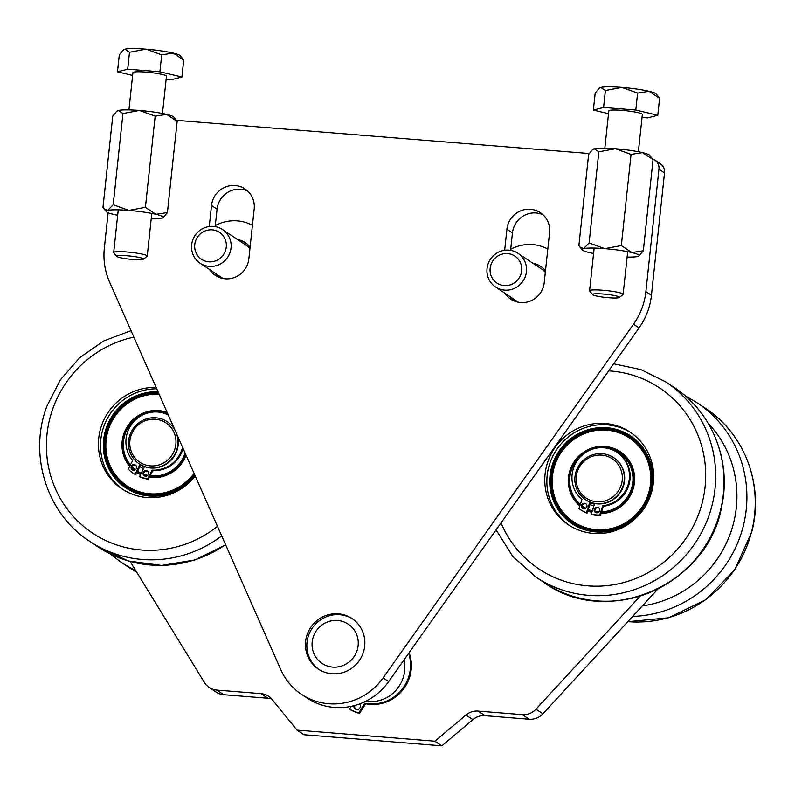 <?xml version="1.0" encoding="UTF-8"?>
<svg xmlns="http://www.w3.org/2000/svg" width="795" height="795" viewBox="0 0 795 795"><rect width="100%" height="100%" fill="white"/><g stroke="black" fill="none" stroke-linecap="round" stroke-linejoin="round"><path stroke-width="1.19" d="M364.686 646.156A30.359 29.415 123.7 0 1 318.328 669.062A30.359 29.415 123.7 0 1 305.618 641.416A30.359 29.415 123.7 0 1 351.976 618.51A30.359 29.415 123.7 0 1 364.686 646.156M652.615 158.93A10.116 9.808 123.7 0 1 654.732 159.984L660.277 163.671A10.116 9.808 123.7 0 1 664.521 172.893L651.433 295.303A67.466 65.379 123.7 0 1 639.081 327.908L388.656 681.573A60.718 58.84 123.7 0 1 307.049 698.02L301.504 694.333A60.718 58.84 123.7 0 1 280.784 669.658L109.581 282.106A67.466 65.379 123.7 0 1 104.344 248.09L108.12 212.732M510.589 250.365L512.447 232.905A21.922 21.246 123.7 0 1 543.015 214.749M513.669 300.768A21.922 21.246 123.7 0 1 510.43 296.903A21.922 21.246 -56.3 0 0 513.669 300.768M215.197 226.625L217.065 209.165A21.922 21.246 123.7 0 1 247.623 191.009M218.287 277.028A21.922 21.246 123.7 0 1 215.038 273.172A21.922 21.246 -56.3 0 0 218.287 277.028M504.656 250.266L506.902 229.208A21.922 21.246 123.7 0 1 540.391 212.672A21.922 21.246 123.7 0 1 549.574 232.637L544.227 282.613A21.922 21.246 123.7 0 1 510.748 299.149A21.922 21.246 123.7 0 1 504.875 293.216M654.732 159.984A10.116 9.808 123.7 0 1 658.966 169.196L645.888 291.606A67.466 65.379 123.7 0 1 633.535 324.211L383.111 677.877A60.718 58.84 123.7 0 1 301.504 694.333M176.47 120.343L589.234 153.514M209.264 226.525L211.52 205.478A21.922 21.246 123.7 0 1 244.999 188.932A21.922 21.246 123.7 0 1 254.181 208.906L248.845 258.872A21.922 21.246 123.7 0 1 215.356 275.408A21.922 21.246 123.7 0 1 209.492 269.475M337.646 620.468A23.612 22.886 -56.3 0 0 312.177 641.943A23.612 22.886 -56.3 0 0 332.658 667.104A23.612 22.886 -56.3 0 0 358.128 645.629A23.612 22.886 -56.3 0 0 337.646 620.468M352.662 618.987A30.359 29.415 -56.3 0 0 339.743 614.724A30.359 29.415 -56.3 0 0 308.828 634.678A30.359 29.415 -56.3 0 0 319.024 669.509M365.819 701.23A33.738 32.684 -56.3 0 0 368.284 701.528A33.738 32.684 -56.3 0 0 404.029 659.86M593.577 253.486A28.67 3.359 6.1 0 1 589.423 252.601A28.67 3.359 6.1 0 1 582.288 249.948A28.67 3.359 6.1 0 1 583.53 248.676A28.67 3.359 6.1 0 1 604.747 248.646A28.67 3.359 6.1 0 1 631.856 252.552A28.67 3.359 6.1 0 1 638.912 256A28.67 3.359 6.1 0 1 637.749 256.477A28.67 3.359 6.1 0 1 627.126 257.063M592.504 149.649L593.05 149.221A28.67 3.359 6.1 0 1 594.213 148.735A28.67 3.359 6.1 0 1 615.419 148.715A28.67 3.359 6.1 0 1 642.529 152.62A28.67 3.359 6.1 0 1 649.674 155.273L653.063 159.606L642.529 152.62L631.061 154.389L615.419 148.715L598.854 151.805L594.213 148.735L592.504 149.649L588.638 154.429L578.889 245.605L579.863 246.987L583.53 248.676L589.105 242.972L604.747 248.646L621.322 245.566L631.856 252.552L643.324 250.783L638.912 256M643.324 250.783L653.063 159.606M621.322 245.566L631.061 154.389M589.105 242.972L598.854 151.805M151.219 218.824A28.67 3.359 -173.9 0 0 161.852 218.237A28.67 3.359 -173.9 0 0 163.015 217.751A28.67 3.359 -173.9 0 0 155.949 214.312A28.67 3.359 -173.9 0 0 128.84 210.407A28.67 3.359 -173.9 0 0 107.633 210.427A28.67 3.359 -173.9 0 0 106.381 211.699A28.67 3.359 -173.9 0 0 113.526 214.352A28.67 3.359 -173.9 0 0 117.68 215.236M163.015 217.751L167.417 212.543L155.949 214.312L145.415 207.316L128.84 210.407L113.208 204.732L107.633 210.427L103.966 208.737L102.992 207.366L112.741 116.189L116.607 111.409L118.316 110.495L122.947 113.556L139.523 110.465L155.164 116.15L166.632 114.371L177.166 121.367L173.777 117.024A28.67 3.359 -173.9 0 0 166.632 114.371A28.67 3.359 -173.9 0 0 139.523 110.465A28.67 3.359 -173.9 0 0 118.316 110.495A28.67 3.359 -173.9 0 0 117.153 110.972L116.607 111.409M167.417 212.543L177.166 121.367M113.208 204.732L122.947 113.556M145.415 207.316L155.164 116.15M271.711 699.024A16.864 16.347 -56.3 0 0 267.925 698.249L223.723 694.701A16.864 16.347 123.7 0 1 216.151 692.087L209.214 687.466A16.864 16.347 -56.3 0 0 216.787 690.08L223.723 694.701M657.863 589.075L542.906 713.801A16.864 16.347 123.7 0 1 529.212 719.246L485.01 715.699A16.864 16.347 -56.3 0 0 472.886 719.644L441.831 745.829L303.978 734.749L297.052 730.128L272.069 699.441A16.864 16.347 123.7 0 0 268.561 696.251A16.864 16.347 123.7 0 0 260.989 693.638L216.787 690.08M209.214 687.466A16.864 16.347 -56.3 0 1 204.474 682.537L130.092 561.459M472.886 719.644L465.95 715.023L434.895 741.208L297.052 730.128M465.95 715.023A16.864 16.347 123.7 0 1 478.073 711.078L485.01 715.699M529.212 719.246L522.275 714.635L478.073 711.078M522.275 714.635A16.864 16.347 -56.3 0 0 535.969 709.18L542.906 713.801M640.114 596.19L535.969 709.18M441.831 745.829L434.895 741.208M600.235 455.048A23.612 22.886 -56.3 0 0 576.156 478.103A23.612 22.886 -56.3 0 0 598.247 501.824A23.612 22.886 -56.3 0 0 622.326 478.759A23.612 22.886 -56.3 0 0 600.235 455.048M598.526 503.722A25.301 24.516 123.7 0 1 585.567 499.727A25.301 24.516 123.7 0 1 576.107 471.415A25.301 24.516 123.7 0 1 600.662 453.607A25.301 24.516 123.7 0 1 613.611 457.602A25.301 24.516 123.7 0 1 623.071 485.914A25.301 24.516 123.7 0 1 598.526 503.722M594.571 503.851A25.301 24.516 123.7 0 1 590.566 502.559M613.611 457.602L613.959 457.831A25.301 24.516 123.7 0 1 623.419 486.142A25.301 24.516 123.7 0 1 598.864 503.951A25.301 24.516 123.7 0 1 585.915 499.956L585.567 499.727M598.883 507.876A2.872 2.782 -56.3 0 0 595.743 512.596M594.302 509.188A2.872 2.782 -56.3 0 0 595.375 512.387A2.872 2.782 -56.3 0 0 599.629 510.817A2.872 2.782 -56.3 0 0 598.556 507.617A2.872 2.782 -56.3 0 0 594.302 509.188M586.094 503.96A2.872 2.782 -56.3 0 0 582.954 508.681M581.513 505.282A2.872 2.782 -56.3 0 0 582.586 508.482A2.872 2.782 -56.3 0 0 586.839 506.912A2.872 2.782 -56.3 0 0 585.766 503.702A2.872 2.782 -56.3 0 0 581.513 505.282M594.67 503.523L591.232 514.146A36.411 35.288 -56.3 0 0 599.738 515.001L602.739 505.749A29.385 28.471 -56.3 0 0 628 485.129A29.385 28.471 -56.3 0 0 616.99 452.325A29.385 28.471 -56.3 0 0 573.404 468.444A29.385 28.471 -56.3 0 0 581.96 499.399L578.959 508.651A36.411 35.288 -56.3 0 0 579.823 509.247A36.411 35.288 -56.3 0 0 586.442 512.676L589.87 502.082M591.232 514.146L591.927 514.604A36.411 35.288 -56.3 0 0 600.434 515.468L603.425 506.216A29.385 28.471 -56.3 0 0 628.696 485.586A29.385 28.471 -56.3 0 0 617.685 452.792L616.99 452.325M579.823 509.247L580.519 509.714A36.411 35.288 -56.3 0 0 587.127 513.143L590.615 502.38M586.442 512.676L587.127 513.143M599.738 515.001L600.434 515.468M602.739 505.749L603.425 506.216M651.94 488.567A52.748 51.118 123.7 0 1 591.202 531.328A52.748 51.118 123.7 0 1 550.706 471.067A52.748 51.118 123.7 0 1 611.444 428.306A52.748 51.118 123.7 0 1 651.94 488.567M551.79 471.425A51.983 50.373 123.7 0 1 630.385 436.713A51.983 50.373 123.7 0 0 552.137 469.775A51.983 50.373 123.7 0 0 572.768 523.259A51.983 50.373 123.7 0 1 551.79 471.425M551.601 471.296A51.983 50.373 123.7 0 1 630.286 436.654A51.983 50.373 123.7 0 1 651.363 488.547A51.983 50.373 123.7 0 1 572.678 523.19A51.983 50.373 123.7 0 1 551.601 471.296M617.546 500.85L603.256 506.743M593.865 506.017L589.89 504.616M580.33 504.418A32.357 31.353 123.7 0 1 570.273 474.446A32.357 31.353 123.7 0 1 585.537 452.514M604.995 447.893A32.357 31.353 123.7 0 1 632.373 485.189A32.357 31.353 123.7 0 1 601.606 511.841M599.052 511.841A32.357 31.353 123.7 0 1 594.978 511.394M592.315 510.797A32.357 31.353 123.7 0 1 588.34 509.416M585.925 508.263A32.357 31.353 123.7 0 1 582.169 505.888M580.082 505.183A33.122 32.098 123.7 0 1 569.697 474.426A33.122 32.098 123.7 0 1 619.832 452.355A33.122 32.098 123.7 0 1 633.267 485.417A33.122 32.098 123.7 0 1 601.318 512.725M597.959 512.626A33.122 32.098 123.7 0 1 595.495 512.328M592.066 511.582A33.122 32.098 123.7 0 1 588.091 510.181M585.15 508.73A33.122 32.098 123.7 0 1 583.123 507.488A33.122 32.098 123.7 0 1 582.069 506.753M619.931 452.415A33.122 32.098 123.7 0 1 620.03 452.484A33.122 32.098 123.7 0 1 633.456 485.546A33.122 32.098 123.7 0 1 601.278 512.855M597.711 512.715A33.122 32.098 123.7 0 1 595.594 512.437M592.037 511.642A33.122 32.098 123.7 0 1 588.081 510.221M585.13 508.74A33.122 32.098 123.7 0 1 583.321 507.617A33.122 32.098 123.7 0 1 583.222 507.558M579.823 505.968A33.887 32.834 123.7 0 1 569.19 473.224A33.887 32.834 123.7 0 1 620.259 451.719A33.887 32.834 123.7 0 1 633.774 486.62A33.887 32.834 123.7 0 1 601.07 513.49M591.828 512.308A33.887 32.834 123.7 0 1 587.853 510.917M583.967 508.929A33.887 32.834 123.7 0 1 582.705 508.134A33.887 32.834 123.7 0 1 582.367 507.906M649.485 489.879A50.373 48.813 123.7 0 1 590.248 528.814A50.373 48.813 123.7 0 1 553.489 469.964A50.373 48.813 123.7 0 1 612.716 431.029A50.373 48.813 123.7 0 1 649.485 489.879M553.161 469.984A50.91 49.33 123.7 0 1 613.024 430.642A50.91 49.33 123.7 0 1 650.181 490.118A50.91 49.33 123.7 0 1 590.317 529.46A50.91 49.33 123.7 0 1 553.161 469.984M579.833 505.948A33.887 32.834 123.7 0 1 569.349 473.333A33.887 32.834 123.7 0 1 620.339 451.769M652.655 487.673A55.66 53.941 -56.3 0 0 630.087 432.102A55.66 53.941 -56.3 0 0 545.827 469.199A55.66 53.941 -56.3 0 0 568.395 524.76A55.66 53.941 -56.3 0 0 652.655 487.673M631.121 432.808A55.66 53.941 -56.3 0 0 547.914 470.58A55.66 53.941 -56.3 0 0 569.449 525.445M157.529 419.522A23.612 22.886 -56.3 0 0 130.241 438.522A23.612 22.886 -56.3 0 0 148.238 465.602A23.612 22.886 -56.3 0 0 175.516 446.591A23.612 22.886 -56.3 0 0 157.529 419.522M176.57 433.752A25.301 24.516 123.7 0 1 171.899 458.695A25.301 24.516 123.7 0 1 148.248 467.48A25.301 24.516 123.7 0 1 139.205 463.853A25.301 24.516 123.7 0 1 130.44 433.653A25.301 24.516 123.7 0 1 158.205 418.11A25.301 24.516 123.7 0 1 167.248 421.728A25.301 24.516 123.7 0 1 175.059 430.334M144.452 466.794A25.301 24.516 123.7 0 1 140.745 464.866M177.494 435.829A25.301 24.516 123.7 0 1 148.595 467.708A25.301 24.516 123.7 0 1 139.552 464.081L139.205 463.853M167.248 421.728L167.596 421.966A25.301 24.516 123.7 0 1 174.433 428.912M147.711 471.266A2.872 2.782 -56.3 0 0 144.571 475.986M143.299 472.16A2.872 2.782 -56.3 0 0 144.203 475.778A2.872 2.782 -56.3 0 0 148.277 474.625A2.872 2.782 -56.3 0 0 147.383 471.008A2.872 2.782 -56.3 0 0 143.299 472.16M135.756 465.333A2.872 2.782 -56.3 0 0 132.616 470.054M131.344 466.228A2.872 2.782 -56.3 0 0 132.248 469.855A2.872 2.782 -56.3 0 0 136.323 468.702A2.872 2.782 -56.3 0 0 135.428 465.075A2.872 2.782 -56.3 0 0 131.344 466.228M144.541 466.615L139.503 476.583A36.411 35.288 -56.3 0 0 147.731 478.799L152.123 470.103A29.385 28.471 -56.3 0 0 180.187 453.707A29.385 28.471 -56.3 0 0 182.562 447.307M168.302 415.02A29.385 28.471 -56.3 0 0 129.148 428.386A29.385 28.471 -56.3 0 0 132.695 460.464L128.303 469.169A36.411 35.288 -56.3 0 0 133.461 473.383A36.411 35.288 -56.3 0 0 135.021 474.357L140.049 464.409M139.503 476.583L140.198 477.04A36.411 35.288 -56.3 0 0 148.427 479.266L152.819 470.56A29.385 28.471 -56.3 0 0 180.882 454.164A29.385 28.471 -56.3 0 0 183.069 448.469M133.461 473.383L134.156 473.84A36.411 35.288 -56.3 0 0 135.716 474.824L140.765 464.837M135.021 474.357L135.716 474.824M147.731 478.799L148.427 479.266M152.123 470.103L152.819 470.56M195.073 475.639A52.748 51.118 123.7 0 1 129.376 490.058A52.748 51.118 123.7 0 1 106.59 427.134A52.748 51.118 123.7 0 1 158.006 391.716M107.643 427.611A51.983 50.373 123.7 0 1 158.444 392.72A51.983 50.373 123.7 0 0 108.249 426.031A51.983 50.373 123.7 0 0 126.405 487.385A51.983 50.373 123.7 0 1 107.643 427.611M194.825 475.062A51.983 50.373 123.7 0 1 126.316 487.325A51.983 50.373 123.7 0 1 107.444 427.481A51.983 50.373 123.7 0 1 158.384 392.591M166.672 467.927L152.62 470.968M143.478 468.722L139.821 466.695M130.44 464.936A32.357 31.353 123.7 0 1 125.292 433.633A32.357 31.353 123.7 0 1 168.013 414.374M185.066 452.981A32.357 31.353 123.7 0 1 184.629 454.253A32.357 31.353 123.7 0 1 150.195 475.758M147.761 475.35A32.357 31.353 123.7 0 1 143.696 474.217M141.212 473.204A32.357 31.353 123.7 0 1 137.545 471.206M135.438 469.746A32.357 31.353 123.7 0 1 132.03 466.705M185.623 454.243A33.122 32.098 123.7 0 1 185.493 454.611A33.122 32.098 123.7 0 1 149.788 476.553M146.827 475.996A33.122 32.098 123.7 0 1 143.965 475.172M140.854 473.919A33.122 32.098 123.7 0 1 137.197 471.902A33.122 32.098 123.7 0 0 140.834 473.949M134.713 470.133A33.122 32.098 123.7 0 1 131.771 467.48M130.092 465.622A33.122 32.098 123.7 0 1 124.745 433.494A33.122 32.098 123.7 0 1 167.586 413.41M185.752 454.541A33.122 32.098 123.7 0 1 185.692 454.74A33.122 32.098 123.7 0 1 149.738 476.652M146.707 476.046A33.122 32.098 123.7 0 1 143.994 475.241M129.714 466.367A33.887 32.834 123.7 0 1 124.437 432.222A33.887 32.834 123.7 0 1 167.149 412.436M186.06 455.227A33.887 32.834 123.7 0 1 185.801 455.883A33.887 32.834 123.7 0 1 149.43 477.278M140.506 474.605A33.887 32.834 123.7 0 1 136.849 472.588M133.709 470.302A33.887 32.834 123.7 0 1 131.781 468.573M194.099 473.432A50.373 48.813 123.7 0 1 130.459 487.961A50.373 48.813 123.7 0 1 109.511 426.468A50.373 48.813 123.7 0 1 159.109 394.221M194.447 474.217A50.91 49.33 123.7 0 1 130.201 488.458A50.91 49.33 123.7 0 1 109.223 426.408A50.91 49.33 123.7 0 1 158.921 393.803M133.739 470.302A33.887 32.834 123.7 0 1 131.771 468.513M129.744 466.317A33.887 32.834 123.7 0 1 124.596 432.331A33.887 32.834 123.7 0 1 167.179 412.486M156.118 387.453A55.66 53.941 -56.3 0 0 101.84 424.818A55.66 53.941 -56.3 0 0 122.032 488.895A55.66 53.941 -56.3 0 0 195.232 475.986M156.714 388.815A55.66 53.941 -56.3 0 0 103.916 426.209A55.66 53.941 -56.3 0 0 123.086 489.571M354.967 705.423A3.369 3.269 -56.3 0 0 355.713 709.21M353.884 705.721A3.369 3.269 -56.3 0 0 359.906 707.908A3.369 3.269 -56.3 0 0 359.648 703.913M351.211 706.348L349.432 709.15A46.676 45.226 -56.3 0 0 358.684 712.877L364.826 703.197A38.12 36.938 -56.3 0 0 404.446 685.936A38.12 36.938 -56.3 0 0 408.66 653.321M349.432 709.15L350.267 709.706A46.676 45.226 -56.3 0 0 359.519 713.433L365.66 703.754A38.12 36.938 -56.3 0 0 405.281 686.482A38.12 36.938 -56.3 0 0 409.097 652.715M358.684 712.877L359.519 713.433M364.826 703.197L365.66 703.754M143.239 258.693A13.495 1.58 -173.9 0 0 128.015 255.851A13.495 1.58 -173.9 0 0 116.766 256.397A13.495 1.58 -173.9 0 0 116.984 256.586A13.495 1.58 -173.9 0 0 130.628 259.279A13.495 1.58 -173.9 0 0 143.418 259.25A13.495 1.58 -173.9 0 0 143.239 258.693M116.766 256.397L113.784 252.76A16.864 1.978 6.1 0 1 113.695 252.512A16.864 1.978 6.1 0 1 128.83 252.154A16.864 1.978 6.1 0 1 146.876 255.622A16.864 1.978 6.1 0 1 147.234 256.099A16.864 1.978 6.1 0 1 147.095 256.318L143.418 259.25M162.478 113.486L166.463 76.211A16.864 1.978 -173.9 0 0 166.105 75.744A16.864 1.978 -173.9 0 0 148.049 72.275A16.864 1.978 -173.9 0 0 132.924 72.623L128.939 109.899M132.626 75.426L117.481 71.828L127.687 69.205L159.904 71.788L181.906 77.006L171.69 79.639L166.145 79.192M129.496 52.261L124.865 49.201A28.67 3.359 -173.9 0 1 146.071 49.171A28.67 3.359 -173.9 0 1 173.181 53.076A28.67 3.359 -173.9 0 1 180.326 55.73L183.715 60.072L173.181 53.076L161.713 54.855L146.071 49.171L129.496 52.261L127.687 69.205M123.155 50.115L123.702 49.678A28.67 3.359 -173.9 0 1 124.865 49.201L123.155 50.115L119.29 54.895L117.481 71.828M161.713 54.855L159.904 71.788M183.715 60.072L181.906 77.006M619.136 296.933A13.495 1.58 -173.9 0 0 603.912 294.09A13.495 1.58 -173.9 0 0 592.673 294.647A13.495 1.58 -173.9 0 0 592.881 294.826A13.495 1.58 -173.9 0 0 606.535 297.529A13.495 1.58 -173.9 0 0 619.315 297.489A13.495 1.58 -173.9 0 0 619.136 296.933M592.673 294.647L589.691 291A16.864 1.978 6.1 0 1 589.592 290.761A16.864 1.978 6.1 0 1 604.727 290.404A16.864 1.978 6.1 0 1 622.773 293.872A16.864 1.978 6.1 0 1 623.141 294.339A16.864 1.978 6.1 0 1 623.002 294.557L619.315 297.489M638.375 151.736L642.36 114.46A16.864 1.978 -173.9 0 0 642.002 113.983A16.864 1.978 -173.9 0 0 623.956 110.515A16.864 1.978 -173.9 0 0 608.821 110.873L604.836 148.148M608.523 113.665L593.378 110.078L603.594 107.444L635.801 110.038L657.803 115.255L647.597 117.889L642.042 117.441M605.402 90.511L600.762 87.44A28.67 3.359 -173.9 0 1 621.978 87.42A28.67 3.359 -173.9 0 1 649.078 91.326A28.67 3.359 -173.9 0 1 656.223 93.979L659.611 98.312L649.078 91.326L637.61 93.095L621.978 87.42L605.402 90.511L603.594 107.444M599.062 88.354L599.599 87.927A28.67 3.359 -173.9 0 1 600.762 87.44L599.062 88.354L595.187 93.134L593.378 110.078M637.61 93.095L635.801 110.038M659.611 98.312L657.803 115.255M252.432 225.313A40.485 39.223 -56.3 0 0 215.316 225.532M216.777 274.325A21.922 21.246 -56.3 0 0 219.261 277.445M250.097 247.146A21.922 21.246 -56.3 0 0 245.208 242.594A21.922 21.246 -56.3 0 0 237.476 239.474M246.062 243.2A21.922 21.246 -56.3 0 0 239.206 240.627M547.815 249.054A40.485 39.223 -56.3 0 0 510.698 249.272M512.159 298.065A21.922 21.246 -56.3 0 0 514.643 301.176M545.479 270.886A21.922 21.246 -56.3 0 0 540.6 266.335A21.922 21.246 -56.3 0 0 532.859 263.215M541.445 266.931A21.922 21.246 -56.3 0 0 534.588 264.367M226.267 247.106A16.188 15.691 -56.3 0 0 212.225 229.854A16.188 15.691 -56.3 0 0 194.765 244.582A16.188 15.691 -56.3 0 0 208.807 261.833A16.188 15.691 -56.3 0 0 226.267 247.106M191.655 244.81A20.243 19.617 123.7 0 1 222.57 229.546A20.243 19.617 123.7 0 1 231.037 247.98A20.243 19.617 123.7 0 1 200.131 263.244A20.243 19.617 123.7 0 1 191.655 244.81M249.938 248.636A20.243 19.617 -56.3 0 0 246.013 245.158L222.57 229.546M521.659 270.847A16.188 15.691 -56.3 0 0 507.608 253.595A16.188 15.691 -56.3 0 0 490.147 268.312A16.188 15.691 -56.3 0 0 504.199 285.574A16.188 15.691 -56.3 0 0 521.659 270.847M487.047 268.551A20.243 19.617 123.7 0 1 517.952 253.287A20.243 19.617 123.7 0 1 526.429 271.721A20.243 19.617 123.7 0 1 495.524 286.985A20.243 19.617 123.7 0 1 487.047 268.551M545.32 272.377A20.243 19.617 -56.3 0 0 541.395 268.899L517.952 253.287M388.656 681.573L383.111 677.877M664.521 172.893L658.966 169.196M651.433 295.303L645.888 291.606M639.081 327.908L633.535 324.211M512.447 232.905L506.902 229.208M217.065 209.165L211.52 205.478M267.925 698.249L260.989 693.638M632.661 616.423A117.223 113.596 123.7 0 0 743.265 526.111A117.223 113.596 123.7 0 0 697.155 402.787L705.473 408.332A117.223 113.596 123.7 0 1 751.593 531.656A117.223 113.596 123.7 0 1 627.851 621.64M708.236 423.367A108.796 105.417 123.7 0 1 733.547 523.1A108.796 105.417 123.7 0 1 642.35 605.909M594.441 504.249A25.301 24.516 123.7 0 1 590.496 502.748L594.441 504.239M544.337 582.705A117.223 113.596 -56.3 0 0 721.79 504.587A117.223 113.596 -56.3 0 0 674.259 387.553C711.724 411.82 731.32 460.116 721.979 504.805C709.716 584.265 607.996 629.074 544.337 582.705L536.009 577.17A117.223 113.596 -56.3 0 0 713.473 499.041A117.223 113.596 -56.3 0 0 665.942 382.007L640.999 369.615L613.67 363.792M501.019 522.881A108.796 105.417 -56.3 0 0 609.805 585.309A108.796 105.417 -56.3 0 0 703.645 496.487A108.796 105.417 -56.3 0 0 608.672 370.858M135.518 570.293A117.223 113.596 123.7 0 1 120.86 562.075L129.188 567.61A117.223 113.596 123.7 0 0 136.68 572.181L129.188 567.61M144.362 466.983A25.301 24.516 123.7 0 1 141.361 465.284L144.362 466.983M225.661 544.873L195.033 559.919L161.633 565.444L128.313 560.962L97.974 546.831L89.656 541.296A117.223 113.596 -56.3 0 0 221.696 535.9M133.888 337.13A108.796 105.417 -56.3 0 0 53.116 407.885A108.796 105.417 -56.3 0 0 89.487 530.971A108.796 105.417 -56.3 0 0 217.462 526.31M97.974 546.831A117.223 113.596 -56.3 0 0 225.571 544.664M582.288 249.948L579.923 247.066M106.381 211.699L104.036 208.837M705.473 408.332C744.796 433.712 764.174 485.576 751.772 531.865L734.719 569.836L705.781 599.728L668.575 617.785L627.802 621.7M697.155 402.787L685.23 395.88M536.009 577.17L512.735 556.391L496.08 529.858M674.259 387.553L665.942 382.007M109.899 553.737L120.86 562.075M89.656 541.296C46.766 513.808 28.223 454.929 46.925 406.156L60.311 379.93L79.649 357.73L103.728 340.956L131.036 330.67M113.695 252.512L118.256 209.84M147.234 256.099L151.795 213.428M589.592 290.761L594.153 248.08M623.141 294.339L627.702 251.667M200.131 263.244L223.097 278.528M495.524 286.985L518.479 302.269"/></g></svg>
